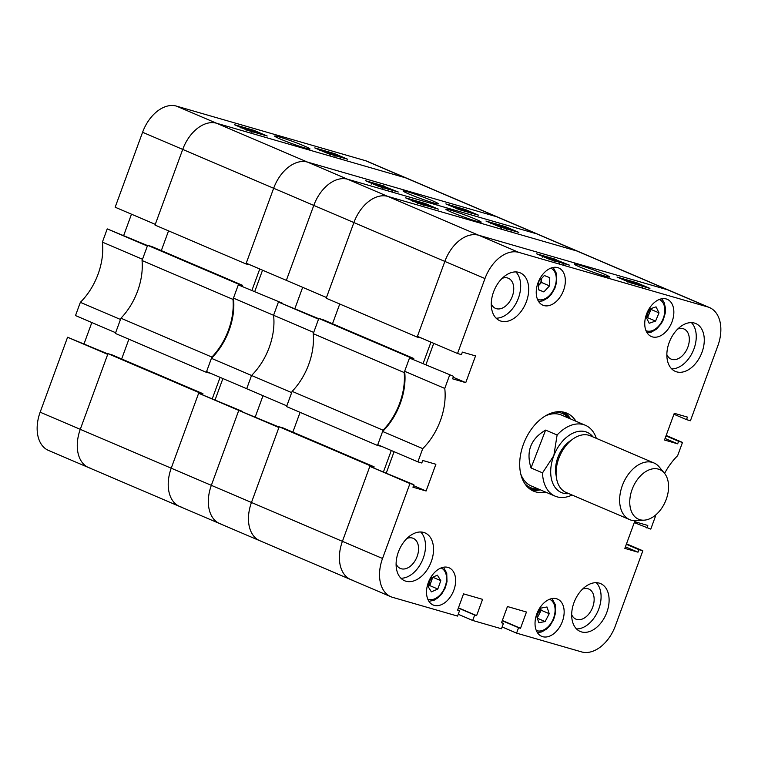 <?xml version="1.0" encoding="UTF-8"?>
<svg xmlns="http://www.w3.org/2000/svg" width="758" height="758" viewBox="0 0 758 758"><rect width="100%" height="100%" fill="white"/><g stroke="black" fill="none" stroke-linecap="round" stroke-linejoin="round"><path stroke-width="1.14" d="M603.832 273.97A18.836 1.146 20.1 0 0 584.446 266.702A18.836 1.146 20.1 0 0 574.223 264.135A18.836 1.146 20.1 0 0 579.984 267.091A18.836 1.146 20.1 0 0 598.375 274.026A18.836 1.146 20.1 0 0 609.546 277.058A18.836 1.146 20.1 0 0 603.832 273.97M493.524 292.01A26.009 17.055 113.1 0 0 499.768 320.681A26.009 17.055 113.1 0 0 526.45 301.513A26.009 17.055 113.1 0 0 520.206 272.842A26.009 17.055 113.1 0 0 493.524 292.01M496.092 318.171A26.009 17.055 113.1 0 0 518.425 298.093A26.009 17.055 113.1 0 0 515.857 271.923M669.106 342.711A26.009 17.055 113.1 0 0 675.34 371.382A26.009 17.055 113.1 0 0 702.022 352.214A26.009 17.055 113.1 0 0 695.778 323.543A26.009 17.055 113.1 0 0 669.106 342.711M671.673 368.871A26.009 17.055 113.1 0 0 693.996 348.794A26.009 17.055 113.1 0 0 691.429 322.633M573.929 602.771A26.009 17.055 113.1 0 0 580.173 631.442A26.009 17.055 113.1 0 0 606.855 612.284A26.009 17.055 113.1 0 0 600.611 583.613A26.009 17.055 113.1 0 0 573.929 602.771M576.497 628.932A26.009 17.055 113.1 0 0 598.829 608.854A26.009 17.055 113.1 0 0 596.262 582.694M398.357 552.07A26.009 17.055 113.1 0 0 404.601 580.742A26.009 17.055 113.1 0 0 431.283 561.583A26.009 17.055 113.1 0 0 425.039 532.912A26.009 17.055 113.1 0 0 398.357 552.07M400.925 578.231A26.009 17.055 113.1 0 0 423.258 558.153A26.009 17.055 113.1 0 0 420.69 531.993M491.269 303.863A16.373 10.745 113.1 0 0 495.533 308.392A16.373 10.745 113.1 0 0 512.323 296.331A16.373 10.745 113.1 0 0 508.4 278.281A16.373 10.745 113.1 0 0 502.175 278.338M666.841 354.564A16.373 10.745 113.1 0 0 671.105 359.093A16.373 10.745 113.1 0 0 687.904 347.031A16.373 10.745 113.1 0 0 683.972 328.981A16.373 10.745 113.1 0 0 677.747 329.038M571.674 614.624A16.373 10.745 113.1 0 0 575.938 619.153A16.373 10.745 113.1 0 0 592.728 607.092A16.373 10.745 113.1 0 0 588.805 589.042A16.373 10.745 113.1 0 0 582.58 589.099M396.102 563.924A16.373 10.745 113.1 0 0 400.357 568.453A16.373 10.745 113.1 0 0 417.156 556.391A16.373 10.745 113.1 0 0 413.233 538.341A16.373 10.745 113.1 0 0 407.008 538.398M646.498 314.219A20.229 13.265 113.1 0 0 651.349 336.524A20.229 13.265 113.1 0 0 672.1 321.61A20.229 13.265 113.1 0 0 667.248 299.315A20.229 13.265 113.1 0 0 646.498 314.219M428.279 582.675A20.229 13.265 113.1 0 0 433.131 604.979A20.229 13.265 113.1 0 0 453.881 590.075A20.229 13.265 113.1 0 0 449.03 567.77A20.229 13.265 113.1 0 0 428.279 582.675M537.981 282.886A20.229 13.265 113.1 0 0 542.842 305.18A20.229 13.265 113.1 0 0 563.592 290.276A20.229 13.265 113.1 0 0 558.731 267.981A20.229 13.265 113.1 0 0 537.981 282.886M536.787 614.008A20.229 13.265 113.1 0 0 541.648 636.313A20.229 13.265 113.1 0 0 562.398 621.408A20.229 13.265 113.1 0 0 557.537 599.104A20.229 13.265 113.1 0 0 536.787 614.008M575.985 421.259A42.391 27.8 113.1 0 0 566.842 413.167A42.391 27.8 113.1 0 0 564.729 412.418A42.391 27.8 113.1 0 0 523.977 442.805A42.391 27.8 113.1 0 0 533.537 491.127A42.391 27.8 113.1 0 0 535.65 491.876A42.391 27.8 113.1 0 0 545.703 492.131M530.951 489.763A42.391 27.8 113.1 0 0 540.35 489.848M570.632 418.975A42.391 27.8 113.1 0 0 564.075 412.238M634.275 522.603L650.771 529.112L655.613 515.866A53.951 35.38 113.1 0 1 655.528 515.118M666.168 435.452L682.494 442.426L677.643 455.672A53.951 35.38 113.1 0 0 664.595 473.39M682.494 442.426L678.59 441.298L677.661 443.828L664.501 440.028L674.279 413.299L687.449 417.099L686.521 419.629L690.424 420.756L717.845 345.809A34.678 22.749 113.1 0 0 709.526 307.577A34.678 22.749 113.1 0 0 707.801 306.962L518.813 252.386A34.678 22.749 113.1 0 0 484.968 278.556L444.851 261.415L417.421 336.363L457.538 353.503L484.968 278.556M457.538 353.503L461.442 354.63L462.371 352.1L475.541 355.909L465.753 382.638L452.592 378.829L453.511 376.309L409.491 358.032L404.639 371.278L444.766 388.428L449.608 375.182M409.955 483.538L369.838 466.397L342.408 541.345A34.678 22.749 113.1 0 0 350.727 579.567A34.678 22.749 -66.9 0 1 342.408 541.345L382.534 558.485L409.955 483.538L413.859 484.665L412.939 487.195L426.1 490.995L435.888 464.266L422.718 460.466L421.789 462.996L417.885 461.868L422.737 448.622A53.951 35.38 113.1 0 0 444.766 388.428M382.534 558.485A34.678 22.749 113.1 0 0 390.853 596.717A34.678 22.749 113.1 0 0 392.578 597.332L457.567 616.093L459.547 610.683L457.605 610.114L463.545 593.865L482.571 599.351L476.621 615.61L474.669 615.041L472.689 620.461L458.23 614.283M501.578 622.555L503.445 623.351L501.464 628.77L472.689 620.461M503.445 623.351L501.493 622.792L507.443 606.533L526.459 612.028L520.519 628.287L518.567 627.719L516.577 633.138L502.128 626.961M626.515 543.808L642.841 550.782L615.411 625.729A34.678 22.749 113.1 0 1 581.566 651.899L516.577 633.138M642.841 550.782L638.937 549.654L638.009 552.184L624.838 548.385L634.626 521.656L647.796 525.455L646.868 527.985M369.838 466.397L413.859 484.665M386.324 472.897L394.084 451.692M422.737 448.622L382.61 431.473L377.768 444.719L417.885 461.868M382.61 431.473A53.951 35.38 113.1 0 0 404.639 371.278M409.491 358.032L453.511 376.309M433.737 343.336L425.987 364.541M417.156 337.083L326.215 298.226L353.901 222.558A34.678 22.749 -66.9 0 1 387.745 196.388A34.678 22.749 113.1 0 0 353.901 222.558L444.851 261.415A34.678 22.749 -66.9 0 1 478.686 235.245L667.675 289.821A34.678 22.749 -66.9 0 1 669.409 290.437A34.678 22.749 113.1 0 0 667.675 289.821L478.686 235.245A34.678 22.749 113.1 0 0 444.851 261.415L417.156 337.083L421.268 338.002M556.078 259.444L536.569 253.807L549.938 259.52L569.447 265.158L555.936 259.814M636.549 282.677L617.04 277.049L630.41 282.762L649.919 288.4L636.549 282.677L636.341 283.236M453.17 377.257L465.753 382.638M413.508 485.613L426.1 490.995M457.69 609.877L459.547 610.683M458.438 607.84L476.621 615.61M458.353 608.068L474.669 615.041M502.327 620.508L520.519 628.287M502.241 620.745L518.567 627.719M625.416 546.812L638.009 552.184M626.345 544.282L638.937 549.654M665.069 438.446L677.661 443.828M665.998 435.916L678.59 441.298M673.928 414.247L686.521 419.629M546.509 257L553.624 260.382L545.997 257.521C543.259 256.375 542.614 255.958 544.055 256.289L546.471 257.095M554.098 261.624L554.496 260.544L553.548 260.572M542.737 257.199L543.135 256.109L544.055 256.289M547.285 257.483L545.125 256.754L549.408 258.819L547.143 257.9M544.481 256.621L545.049 256.971M552.554 259.918L548.422 257.909L553.16 260.041M549.436 257.843L559.053 261.946L550.1 258.497M559.29 263.159L559.688 262.069L558.978 262.135M553.331 259.511L552.781 259.331M550.886 258.592L550.365 258.364M558.077 261.529L557.291 261.273M555.008 260.382L554.24 260.041M556.959 260.686L563.696 263.291L556.922 260.79M553.16 260.165L554.098 259.189M563.848 264.485L564.246 263.396L563.63 263.481M560.058 261.576L555.036 259.596L559.963 261.842M626.364 280.053L635.848 284.108L626.364 280.053M626.364 281.038L625.862 279.91L625.568 280.697M627.652 280.716L627.463 281.502M638.103 284.781L629.727 281.029L638.037 284.961M632.504 281.834L642.121 285.937L633.167 282.507M642.367 287.149L642.765 286.06L642.054 286.126M635.498 284.534L636.057 283.454M636.407 283.501L635.858 283.321M633.963 282.582L633.442 282.346M641.154 285.52L640.368 285.264M638.084 284.373L637.317 284.032M568.765 418.179A40.335 26.454 113.1 0 0 555.349 412.03M569.192 418.359A41.614 27.297 113.1 0 0 561.631 411.793M520.746 473.958A38.535 25.27 113.1 0 0 531.301 485.982L555.112 496.149A38.535 25.27 -66.9 0 1 542.529 472.859L531.026 467.951C525.844 451.493 530.704 438.882 545.608 430.099L557.111 435.016A38.535 25.27 -66.9 0 1 584.096 424.793A38.535 25.27 -66.9 0 1 585.394 425.285A38.535 25.27 -66.9 0 1 596.309 438.332M585.394 425.285L561.583 415.109A38.535 25.27 113.1 0 0 545.599 415.791M524.773 483.604A40.335 26.454 113.1 0 0 538.483 489.052M528.942 488.304A41.614 27.297 113.1 0 0 538.91 489.232M383.074 430.212L377.503 445.448L286.562 406.582L292.133 391.355L383.074 430.212A53.951 35.38 -66.9 0 0 404.185 372.538L313.234 333.681A53.951 35.38 -66.9 0 1 292.133 391.355M377.503 445.448L381.615 446.367M383.529 471.703L391.289 450.498M370.103 465.668L279.152 426.811L251.466 502.478A34.678 22.749 113.1 0 0 259.786 540.71A34.678 22.749 -66.9 0 1 251.466 502.478L342.408 541.345L370.103 465.668L374.12 466.833L373.855 467.572M390.853 596.717L350.727 579.567A34.678 22.749 113.1 0 0 352.461 580.183M430.942 342.142L423.182 363.347M404.185 372.538L409.756 357.312L413.773 358.477L413.508 359.207M409.756 357.312L318.805 318.455L313.234 333.681M318.805 318.455L322.832 319.611L413.773 358.477M339.736 304.005L332.506 323.751M707.801 306.962L576.734 250.955A34.678 22.749 -66.9 0 1 578.458 251.58A34.678 22.749 113.1 0 0 576.734 250.955L387.745 196.388L518.813 252.386M279.152 426.811L283.179 427.976L374.12 466.833M292.853 432.107L300.083 412.361M632.333 488.853A26.975 17.69 113.1 0 0 644.253 520.159A26.975 17.69 113.1 0 0 665.988 500.015A26.975 17.69 113.1 0 0 664.359 473.096A26.975 17.69 113.1 0 0 632.333 488.853M644.253 520.159L636.199 520.699A30.822 20.22 -66.9 0 1 629.699 519.637A30.822 20.22 -66.9 0 1 622.583 484.912A30.822 20.22 -66.9 0 1 653.927 462.949A30.822 20.22 -66.9 0 1 659.185 466.909L664.359 473.096M556.211 475.891A26.009 17.055 -66.9 0 1 558.04 457.046A26.009 17.055 -66.9 0 1 571.513 440.085M629.699 519.637L566.16 492.492A30.822 20.22 -66.9 0 1 559.044 457.766A30.822 20.22 -66.9 0 1 590.387 435.803L653.927 462.949M593.05 436.94A32.755 21.48 113.1 0 0 586.029 431.899A32.755 21.48 113.1 0 0 553.833 455.653A32.755 21.48 113.1 0 0 568.822 493.629M557.111 435.016L553.833 455.653L542.529 472.859M572.082 495.021A38.535 25.27 -66.9 0 1 556.41 496.642A38.535 25.27 -66.9 0 1 555.112 496.149M545.608 430.099L531.026 467.951M646.375 317.574A7.703 5.05 113.1 0 0 649.265 313.547A7.703 5.05 113.1 0 0 650.118 308.885M646.214 317.251L649.653 309.046L656.058 306.857L659.015 312.864L655.575 321.079L649.17 323.268L646.214 317.251M650.629 308.714L650.989 309.444L659.015 312.864M650.989 309.444L647.55 317.649L655.575 321.079M646.574 317.981L647.55 317.649M440.796 580.666L437.802 589.032L431.397 591.875L427.986 586.36L430.98 578.003L437.385 575.161L440.796 580.666L432.771 577.245L429.777 585.602L437.802 589.032M428.005 586.389L429.777 585.602M428.09 586.076A7.703 5.05 113.1 0 0 431.274 581.424A7.703 5.05 113.1 0 0 431.908 577.596M549.228 613.686L545.144 621.56L538.834 622.725L536.588 616.027L540.662 608.153L546.982 606.978L549.228 613.686L541.203 610.256L537.223 617.931M537.318 618.215L545.144 621.56M541.203 610.256L540.558 608.342M536.958 617.116A7.703 5.05 113.1 0 0 539.165 614.188A7.703 5.05 113.1 0 0 540.407 608.636M549.522 285.889L543.856 291.925L538.436 289.755L538.682 281.559L544.348 275.524L549.768 277.693L549.522 285.889L541.496 282.459L538.559 285.586A7.703 5.05 113.1 0 0 538.663 285.482A7.703 5.05 113.1 0 0 541.619 278.432L541.496 282.459M538.436 289.613L543.856 291.925M451.588 212.231A18.836 1.146 20.1 0 0 469.979 219.166A18.836 1.146 20.1 0 0 481.15 222.198A18.836 1.146 20.1 0 0 475.437 219.119A18.836 1.146 20.1 0 0 456.051 211.852A18.836 1.146 20.1 0 0 445.827 209.274A18.836 1.146 20.1 0 0 451.588 212.231M246.701 388.721L251.542 375.475L291.669 392.616L286.818 405.862L246.701 388.721L251.542 375.475A53.951 35.38 113.1 0 0 273.572 315.281A53.951 35.38 -66.9 0 1 251.542 375.475L211.425 358.326L206.574 371.572L246.701 388.721M238.296 284.885L282.327 303.162L238.296 284.885L233.455 298.131L273.572 315.281L278.423 302.035L318.54 319.175L313.698 332.421L273.572 315.281L278.423 302.035L318.72 318.711M302.669 287.329L294.919 308.534L302.669 287.329M286.353 280.356L313.784 205.409A34.678 22.749 -66.9 0 1 347.619 179.239L536.607 233.815A34.678 22.749 -66.9 0 1 538.341 234.43A34.678 22.749 113.1 0 0 536.607 233.815L347.619 179.239A34.678 22.749 113.1 0 0 313.784 205.409L273.657 188.268L246.227 263.216L286.353 280.356L313.784 205.409L353.901 222.558L326.471 297.506L286.353 280.356M198.643 393.25L242.674 411.518L238.77 410.391L211.34 485.338L251.466 502.478L278.887 427.531L238.77 410.391L198.643 393.25L171.223 468.198A34.678 22.749 113.1 0 0 179.542 506.42A34.678 22.749 -66.9 0 1 171.223 468.198L211.34 485.338A34.678 22.749 113.1 0 0 219.659 523.57A34.678 22.749 -66.9 0 1 211.34 485.338L238.77 410.391L279.058 427.067M255.256 416.9L263.017 395.695L255.256 416.9M350.727 579.567L259.786 540.71A34.678 22.749 113.1 0 0 261.51 541.326M245.962 263.936L273.657 188.268L182.716 149.411L155.286 224.359L115.159 207.218L142.589 132.271A34.678 22.749 -66.9 0 1 176.434 106.101L365.422 160.668L405.539 177.817A34.678 22.749 -66.9 0 1 407.273 178.433A34.678 22.749 113.1 0 0 405.539 177.817L576.734 250.955L387.745 196.388L307.502 162.098L496.49 216.674A34.678 22.749 -66.9 0 1 498.214 217.29A34.678 22.749 113.1 0 0 496.49 216.674L307.502 162.098A34.678 22.749 113.1 0 0 273.657 188.268A34.678 22.749 -66.9 0 1 307.502 162.098L216.551 123.241L405.539 177.817L216.551 123.241A34.678 22.749 113.1 0 0 182.716 149.411L155.02 225.079L245.962 263.936L250.074 264.864M499.342 226.756L518.851 232.393L505.482 226.68L485.973 221.042L499.342 226.756M418.871 203.523L438.38 209.151L425.011 203.438L405.502 197.81L418.871 203.523M424.736 204.196L425.011 203.438M508.912 229.21L503.729 227.04C501.057 225.912 500.413 225.514 501.796 225.818L509.423 228.689C512.162 229.835 512.806 230.243 511.366 229.911L508.485 228.935L508.808 229.494M507.367 228.528L507.187 229.02M500.536 226.746L500.934 225.657L501.796 225.818M511.887 231.171L512.285 230.091L511.262 230.205M508.665 228.471L506.012 227.381L508.523 228.859M510.295 229.456L510.939 229.579M502.26 226.168L506.998 228.291L504.875 226.964L502.791 226.49M505.283 227.826L496.376 224.254L505.283 227.826L505.889 228.651M500.337 227.362L500.82 226.263M495.334 225.211L495.732 224.131L496.376 224.254M505.017 227.95L504.468 227.77M502.582 227.04L502.052 226.803M501.133 226.282L500.346 226.026M498.053 225.135L497.295 224.794M501.474 228.205L501.872 227.125L491.724 222.909L501.218 227.305M490.786 223.885L491.724 222.909M500.384 226.604L492.681 223.326L500.631 226.651M429.056 206.148L419.572 202.092L428.839 205.75L429.559 206.29L428.952 206.432M428.81 205.835L429.454 206.574M417.317 201.429L425.693 205.172L417.222 201.685M422.206 203.836L413.299 200.264L422.206 203.836L422.812 204.66M418.729 202.822L418.53 203.371M417.26 203.371L417.743 202.272M414.2 200.917L414.01 201.448M412.257 201.23L412.655 200.14L413.299 200.264M421.941 203.959L421.401 203.779M419.506 203.049L418.975 202.812M418.056 202.301L417.27 202.035M414.977 201.145L414.219 200.804M432.638 200.832A18.836 1.146 20.1 0 0 413.252 193.565A18.836 1.146 20.1 0 0 403.038 190.988A18.836 1.146 20.1 0 0 408.799 193.944A18.836 1.146 20.1 0 0 427.18 200.879A18.836 1.146 20.1 0 0 438.351 203.911A18.836 1.146 20.1 0 0 432.638 200.832M181.266 507.045A34.678 22.749 113.1 0 1 179.542 506.42L219.659 523.57A34.678 22.749 113.1 0 0 221.393 524.185M215.139 399.75L222.899 378.545M211.425 358.326A53.951 35.38 113.1 0 0 233.455 298.131M262.552 270.189L254.792 291.394M384.884 186.297L365.375 180.66L378.754 186.383L398.263 192.011L384.751 186.667M465.355 209.54L445.846 203.902L459.225 209.615L478.734 215.253L465.355 209.54L465.156 210.089M375.324 183.853L382.43 187.235L374.803 184.374C372.074 183.228 371.429 182.82 372.87 183.142L375.286 183.948M382.904 188.486L383.302 187.397L382.364 187.425M371.553 184.052L371.951 182.972L372.87 183.142M376.101 184.336L373.94 183.607L378.223 185.672L375.949 184.753M373.287 183.474L373.855 183.824M381.369 186.781L377.228 184.762L381.966 186.894M378.242 184.696L387.859 188.799L378.905 185.35M388.096 190.012L388.494 188.922L387.793 188.988M382.146 186.364L381.587 186.184M379.701 185.445L379.18 185.217M386.883 188.391L386.106 188.136M383.813 187.235L383.055 186.894M385.775 187.539L392.502 190.144L385.727 187.643M381.966 187.018L382.913 186.042M392.653 191.338L393.051 190.249L392.436 190.334M388.873 188.429L383.851 186.449L388.769 188.695M455.17 206.915L464.654 210.961L455.17 206.915M455.179 207.891L454.667 206.763L454.383 207.55M456.468 207.569L456.269 208.355M466.909 211.634L458.533 207.882L466.843 211.814M461.319 208.687L470.936 212.79L461.973 209.369M471.173 214.002L471.571 212.913L470.87 212.979M464.313 211.387L464.862 210.317M465.223 210.354L464.663 210.174M462.778 209.435L462.257 209.208M469.96 212.382L469.183 212.126M466.89 211.226L466.132 210.885M211.88 357.075L206.309 372.301L115.368 333.435L120.939 318.208L211.88 357.075A53.951 35.38 -66.9 0 0 232.99 299.391L142.049 260.534A53.951 35.38 -66.9 0 1 120.939 318.208M206.309 372.301L210.421 373.22M212.344 398.556L220.104 377.351M198.909 392.521L107.968 353.664L80.272 429.341A34.678 22.749 113.1 0 0 88.591 467.563A34.678 22.749 -66.9 0 1 80.272 429.341L171.223 468.198L198.909 392.521L202.936 393.686L202.661 394.425M259.757 268.995L251.997 290.2M232.99 299.391L238.562 284.165L242.588 285.33L242.314 286.069M238.562 284.165L147.621 245.308L142.049 260.534M147.621 245.308L151.638 246.473L242.588 285.33M168.541 230.858L161.321 250.604M142.589 132.271L182.716 149.411A34.678 22.749 -66.9 0 1 216.551 123.241L176.434 106.101M107.968 353.664L111.985 354.829L202.936 393.686M121.668 358.96L128.888 339.214M304.242 145.972A18.836 1.146 20.1 0 0 284.866 138.705A18.836 1.146 20.1 0 0 274.642 136.127A18.836 1.146 20.1 0 0 280.403 139.084A18.836 1.146 20.1 0 0 298.794 146.019A18.836 1.146 20.1 0 0 309.956 149.051A18.836 1.146 20.1 0 0 304.242 145.972M107.229 228.888L147.355 246.028L142.504 259.274L102.387 242.134L107.229 228.888L147.526 245.564M102.387 242.134A53.951 35.38 -66.9 0 1 80.357 302.328L120.475 319.469L115.633 332.715L75.506 315.574L80.357 302.328M131.485 214.192L123.725 235.397M365.422 160.668A34.678 22.749 -66.9 0 1 367.147 161.283L709.526 307.577M179.542 506.42L48.474 450.423A34.678 22.749 -66.9 0 1 40.155 412.191L67.576 337.244L107.873 353.92M84.072 343.753L91.832 322.548M40.155 412.191L80.272 429.341L107.702 354.384L67.576 337.244M88.591 467.563A34.678 22.749 113.1 0 0 90.325 468.179M328.157 153.618L347.666 159.246L334.287 153.533L314.778 147.905L328.157 153.618M247.686 130.376L267.195 136.014L253.816 130.3L234.307 124.663L247.686 130.376M253.542 131.049L253.816 130.3M337.717 156.063L332.544 153.893C329.863 152.775 329.218 152.367 330.611 152.68L338.239 155.542C340.958 156.679 341.602 157.086 340.171 156.773L337.291 155.788L337.613 156.347M336.182 155.381L335.993 155.883M329.342 153.599L329.739 152.51L330.611 152.68M340.693 158.024L341.091 156.944L340.067 157.058M337.471 155.324L334.818 154.244L337.329 155.712M339.101 156.309L339.755 156.432M331.075 153.021L335.813 155.144L333.691 153.817L331.597 153.343M334.089 154.679L325.182 151.107L334.089 154.679L334.695 155.504M329.152 154.215L329.626 153.125M324.149 152.074L324.547 150.984L325.182 151.107M333.823 154.803L333.283 154.623M331.398 153.893L330.858 153.656M329.938 153.144L329.152 152.879M326.859 151.988L326.111 151.647M330.28 155.058L330.678 153.978L320.539 149.771L330.024 154.158M319.592 150.747L320.539 149.771M329.19 153.467L321.487 150.179L329.436 153.504M257.872 133.001L248.387 128.945L257.654 132.603L258.374 133.143L257.767 133.285M257.616 132.688L258.27 133.436M246.132 128.282L254.508 132.034L246.037 128.538M251.012 130.689L242.105 127.117L251.012 130.689L251.618 131.513M247.544 129.675L247.335 130.224M246.075 130.224L246.549 129.135M243.015 127.77L242.816 128.301M241.072 128.083L241.47 126.993L242.105 127.117M250.746 130.812L250.206 130.632M248.321 129.902L247.781 129.665M246.871 129.154L246.075 128.888M243.782 127.998L243.034 127.657M645.987 330.668A16.951 11.124 113.1 0 0 652.088 330.706A16.951 11.124 113.1 0 0 664.226 315.186A16.951 11.124 113.1 0 0 659.308 299.486M427.758 599.123A16.951 11.124 113.1 0 0 434.846 598.773A16.951 11.124 113.1 0 0 446.149 582.987A16.951 11.124 113.1 0 0 441.08 567.941M536.276 630.457A16.951 11.124 113.1 0 0 540.89 630.893A16.951 11.124 113.1 0 0 554.269 615.97A16.951 11.124 113.1 0 0 549.597 599.275M537.469 299.325A16.951 11.124 113.1 0 0 537.602 299.382A16.951 11.124 113.1 0 0 554.363 287.993A16.951 11.124 113.1 0 0 550.791 268.142M548.849 257.729L548.451 258.81M627.804 280.886L627.406 281.976M647.133 332.876L651.226 332.203L656.57 329.095L661.27 323.638L663.297 319.81L665.211 313.3L665.477 308.099L664.074 302.262L661.696 298.785M443.477 567.24L446.737 573.247L447.002 581.718L445.164 588.056L441.687 594.026L438.295 597.588L434.182 600.203L428.905 601.331M551.995 598.574L555.254 604.59L555.51 613.061L553.672 619.39L550.204 625.359L546.812 628.922L541.762 631.916L537.422 632.665M553.188 267.451L556.448 273.458L556.704 281.929L554.865 288.267L551.398 294.227L548.006 297.799L542.794 300.841L538.616 301.542M219.659 523.57L259.786 540.71M506.571 228.48L506.183 229.56M423.495 204.489L423.106 205.57M377.655 184.582L377.257 185.663M456.61 207.739L456.221 208.829M335.387 155.333L334.989 156.413M252.31 131.342L251.912 132.423"/></g></svg>
